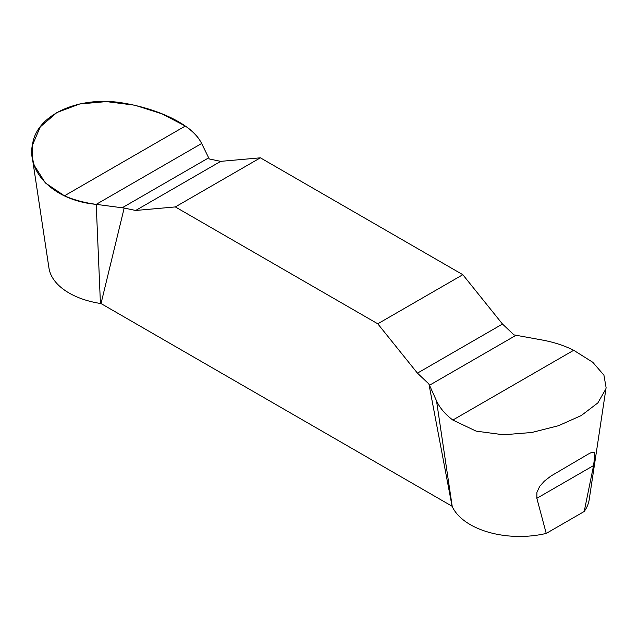 <?xml version="1.0" encoding="UTF-8"?>
<svg xmlns="http://www.w3.org/2000/svg" width="638" height="638" viewBox="0 0 638 638"><rect width="100%" height="100%" fill="white"/><g stroke="black" fill="none" stroke-linecap="round" stroke-linejoin="round"><path stroke-width="0.96" d="M584.201 511.501L546.232 533.416L536.853 498.302L536.917 492.4L539.66 486.419L544.334 481.164L550.857 476.076L588.411 454.009L591.984 452.23L594.233 452.406L594.847 454.934L593.579 465.557L584.201 511.501A69.797 40.298 180 0 0 589.193 499.658L606.1 387.657L603.931 375.168L592.79 362.288L573.698 350.278C564.247 345.541 553.664 342.104 541.933 339.966L513.973 334.886L502.489 324.04L462.829 274.699L260.384 157.817L220.716 161.358L209.232 158.942L201.632 143.494C198.41 137.003 192.963 131.181 185.307 126.045L162.028 113.859L134.77 105.198L106.402 101.602L79.71 103.986L56.902 112.527L40.282 126.858L32.291 145.528L32.291 157.594L34.221 165.346L45.362 182.931L64.454 195.818L185.307 126.045M606.1 387.657L605.861 388.941L597.87 402.897L581.25 415.553L558.441 425.729L531.749 432.5L503.382 434.781L476.123 431.129L452.844 420.051C445.188 414.285 439.749 407.873 436.52 400.824L428.919 383.988L417.435 373.142L377.768 323.801L175.322 206.927L135.663 210.468L124.179 208.052L96.218 204.359C84.495 202.772 73.904 199.925 64.454 195.818M428.919 383.988L452.079 506.245L101.019 303.56L124.179 208.052M101.019 303.56L100.429 303.473A69.797 40.298 180 0 1 48.959 268.048L32.283 157.594M546.232 533.416A69.797 40.298 180 0 1 452.238 506.588L452.079 506.245M462.829 274.699L377.768 323.801M175.322 206.927L260.384 157.817M96.218 204.359L201.632 143.494C192.437 124.593 158.838 108.931 122.703 102.973C80.053 95.676 37.849 113.875 32.745 143.064C25.735 172.563 54.533 200.715 96.218 204.359L100.429 303.473M452.238 506.588L436.52 400.824M593.579 465.557L536.853 498.302M135.663 210.468L220.716 161.358M122.129 207.813L208.674 157.849M573.698 350.278L452.844 420.051M502.489 324.04L417.435 373.142M516.022 335.293L429.486 385.256M588.013 454.24L588.411 454.009"/></g></svg>
